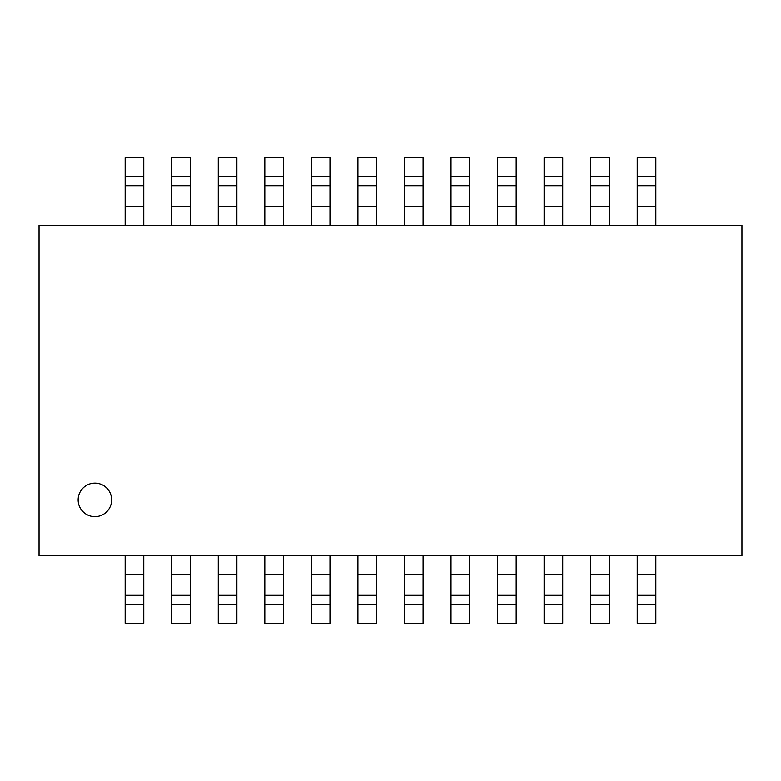 <?xml version="1.0" encoding="UTF-8"?>
<svg xmlns="http://www.w3.org/2000/svg" width="781" height="781" viewBox="0 0 781 781"><rect width="100%" height="100%" fill="white"/><g stroke="black" fill="none" stroke-linecap="round" stroke-linejoin="round"><path stroke-width="1.17" d="M78.149 499.889A16.762 16.762 0 0 0 94.911 516.651A16.762 16.762 0 0 0 111.663 499.889A16.762 16.762 0 0 0 94.911 483.136A16.762 16.762 0 0 0 78.149 499.889M39.05 225.25L39.05 555.75L741.95 555.75L741.95 225.25L39.05 225.25M125.165 604.631L125.165 623.248L143.782 623.248L143.782 604.631L125.165 604.631L125.165 555.75M143.782 555.75L143.782 595.317L125.165 595.317M143.782 595.317L143.782 604.631M171.713 604.631L171.713 623.248L190.339 623.248L190.339 604.631L171.713 604.631L171.713 555.75M190.339 555.75L190.339 595.317L171.713 595.317M190.339 595.317L190.339 604.631M218.27 604.631L218.27 623.248L236.887 623.248L236.887 604.631L218.27 604.631L218.27 555.75M236.887 555.75L236.887 595.317L218.27 595.317M236.887 595.317L236.887 604.631M264.818 604.631L264.818 623.248L283.435 623.248L283.435 604.631L264.818 604.631L264.818 555.75M283.435 555.75L283.435 595.317L264.818 595.317M283.435 595.317L283.435 604.631M311.365 604.631L311.365 623.248L329.982 623.248L329.982 604.631L311.365 604.631L311.365 555.75M329.982 555.75L329.982 595.317L311.365 595.317M329.982 595.317L329.982 604.631M357.913 604.631L357.913 623.248L376.54 623.248L376.54 604.631L357.913 604.631L357.913 555.75M376.54 555.75L376.54 595.317L357.913 595.317M376.54 595.317L376.54 604.631M404.46 604.631L404.46 623.248L423.087 623.248L423.087 604.631L404.46 604.631L404.46 555.75M423.087 555.75L423.087 595.317L404.46 595.317M423.087 595.317L423.087 604.631M451.018 604.631L451.018 623.248L469.635 623.248L469.635 604.631L451.018 604.631L451.018 555.75M469.635 555.75L469.635 595.317L451.018 595.317M469.635 595.317L469.635 604.631M497.565 604.631L497.565 623.248L516.182 623.248L516.182 604.631L497.565 604.631L497.565 555.75M516.182 555.75L516.182 595.317L497.565 595.317M516.182 595.317L516.182 604.631M544.113 604.631L544.113 623.248L562.73 623.248L562.73 604.631L544.113 604.631L544.113 555.75M562.73 555.75L562.73 595.317L544.113 595.317M562.73 595.317L562.73 604.631M590.661 604.631L590.661 623.248L609.287 623.248L609.287 604.631L590.661 604.631L590.661 555.75M609.287 555.75L609.287 595.317L590.661 595.317M609.287 595.317L609.287 604.631M637.218 604.631L637.218 623.248L655.835 623.248L655.835 604.631L637.218 604.631L637.218 555.75M655.835 555.75L655.835 595.317L637.218 595.317M655.835 595.317L655.835 604.631M125.165 176.369L125.165 157.752L143.782 157.752L143.782 176.369L125.165 176.369L125.165 185.683L143.782 185.683L143.782 176.369M125.165 225.25L125.165 185.683M143.782 225.25L143.782 185.683M171.713 176.369L171.713 157.752L190.339 157.752L190.339 176.369L171.713 176.369L171.713 185.683L190.339 185.683L190.339 176.369M171.713 225.25L171.713 185.683M190.339 225.25L190.339 185.683M218.27 176.369L218.27 157.752L236.887 157.752L236.887 176.369L218.27 176.369L218.27 185.683L236.887 185.683L236.887 176.369M218.27 225.25L218.27 185.683M236.887 225.25L236.887 185.683M264.818 176.369L264.818 157.752L283.435 157.752L283.435 176.369L264.818 176.369L264.818 185.683L283.435 185.683L283.435 176.369M264.818 225.25L264.818 185.683M283.435 225.25L283.435 185.683M311.365 176.369L311.365 157.752L329.982 157.752L329.982 176.369L311.365 176.369L311.365 185.683L329.982 185.683L329.982 176.369M311.365 225.25L311.365 185.683M329.982 225.25L329.982 185.683M357.913 176.369L357.913 157.752L376.54 157.752L376.54 176.369L357.913 176.369L357.913 185.683L376.54 185.683L376.54 176.369M357.913 225.25L357.913 185.683M376.54 225.25L376.54 185.683M404.46 176.369L404.46 157.752L423.087 157.752L423.087 176.369L404.46 176.369L404.46 185.683L423.087 185.683L423.087 176.369M404.46 225.25L404.46 185.683M423.087 225.25L423.087 185.683M451.018 176.369L451.018 157.752L469.635 157.752L469.635 176.369L451.018 176.369L451.018 185.683L469.635 185.683L469.635 176.369M451.018 225.25L451.018 185.683M469.635 225.25L469.635 185.683M497.565 176.369L497.565 157.752L516.182 157.752L516.182 176.369L497.565 176.369L497.565 185.683L516.182 185.683L516.182 176.369M497.565 225.25L497.565 185.683M516.182 225.25L516.182 185.683M544.113 176.369L544.113 157.752L562.73 157.752L562.73 176.369L544.113 176.369L544.113 185.683L562.73 185.683L562.73 176.369M544.113 225.25L544.113 185.683M562.73 225.25L562.73 185.683M590.661 176.369L590.661 157.752L609.287 157.752L609.287 176.369L590.661 176.369L590.661 185.683L609.287 185.683L609.287 176.369M590.661 225.25L590.661 185.683M609.287 225.25L609.287 185.683M637.218 176.369L637.218 157.752L655.835 157.752L655.835 176.369L637.218 176.369L637.218 185.683L655.835 185.683L655.835 176.369M637.218 225.25L637.218 185.683M655.835 225.25L655.835 185.683M143.782 574.367L125.165 574.367M190.339 574.367L171.713 574.367M236.887 574.367L218.27 574.367M283.435 574.367L264.818 574.367M329.982 574.367L311.365 574.367M376.54 574.367L357.913 574.367M423.087 574.367L404.46 574.367M469.635 574.367L451.018 574.367M516.182 574.367L497.565 574.367M562.73 574.367L544.113 574.367M609.287 574.367L590.661 574.367M655.835 574.367L637.218 574.367M143.782 206.633L125.165 206.633M190.339 206.633L171.713 206.633M236.887 206.633L218.27 206.633M283.435 206.633L264.818 206.633M329.982 206.633L311.365 206.633M376.54 206.633L357.913 206.633M423.087 206.633L404.46 206.633M469.635 206.633L451.018 206.633M516.182 206.633L497.565 206.633M562.73 206.633L544.113 206.633M609.287 206.633L590.661 206.633M655.835 206.633L637.218 206.633"/></g></svg>
